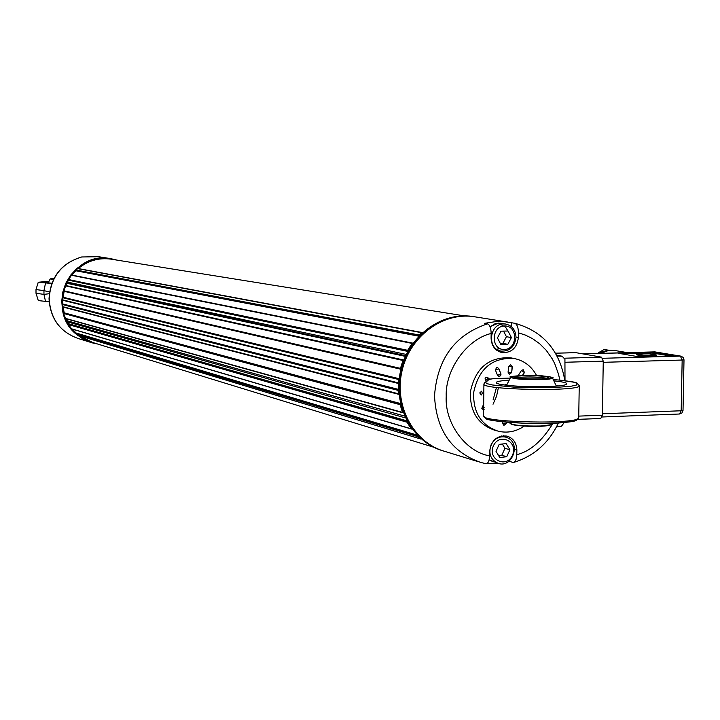 <?xml version="1.0" encoding="UTF-8"?>
<svg xmlns="http://www.w3.org/2000/svg" width="720" height="720" viewBox="0 0 720 720"><rect width="100%" height="100%" fill="white"/><g stroke="black" fill="none" stroke-linecap="round" stroke-linejoin="round"><path stroke-width="1.08" d="M400.59 403.767L400.113 404.676L402.462 412.389L403.299 412.785M407.223 421.191L406.98 422.208L411.219 428.805L412.074 428.967M417.987 435.852L418.104 436.734L420.408 438.867L421.218 438.876M422.424 332.712L421.497 332.676L419.139 334.971L419.094 336.015M413.019 343.251L412.065 343.404L407.682 350.307L407.925 351.324L68.409 280.107L67.59 282.105L67.905 283.014L67.005 283.311L66.024 285.579M403.875 360.045L402.957 360.468L400.455 368.361L400.932 369.252L64.161 291.33L63.108 297.243L62.388 297.639L62.577 300.222L398.556 383.508M62.883 297.225L399.222 378.765L398.457 379.44L398.178 382.815L398.853 383.571M62.883 300.294L62.676 303.993L398.772 389.583L398.115 390.375L398.322 393.741L399.078 394.371M63.144 307.089L64.206 312.831L63.675 313.47L65.583 318.591L402.912 412.812M62.676 303.993L62.748 306.99L398.592 394.245M403.632 359.991L65.718 285.516L63.621 290.718L64.161 291.33M71.73 275.094L71.1 275.184L68.409 280.107M77.877 268.587L75.708 269.955L75.843 270.765L72.009 275.103M111.735 259.272L110.736 259.11C98.721 257.571 87.903 260.712 78.264 268.551M79.2 335.718L92.781 342.531L433.701 447.21M72.441 329.157L75.96 332.946L75.825 333.765L77.697 335.223M66.195 318.762L67.086 320.742L67.986 321.012L68.355 324.531L71.694 328.851M404.631 416.07L67.086 320.742M404.649 416.097L67.986 321.012M405.486 417.933L67.68 321.93M406.935 420.831L68.697 323.775M417.258 435.114L75.96 332.946M418.887 336.186L75.843 270.765M407.871 351.423L68.607 280.215M406.314 354.447L67.59 282.105M405.738 355.671L67.905 283.014M405.405 356.391L67.005 283.311M399.258 378.72L63.108 297.243M398.781 389.475L62.892 303.984M400.545 403.551L64.206 312.831M546.687 376.839C539.397 375.156 512.568 375.426 514.674 377.163C515.178 379.071 547.092 379.665 548.397 377.784L546.687 376.839M546.66 378.306L545.616 378.036C534.744 376.695 525.015 376.623 516.447 377.811M611.415 350.316L608.031 350.127L597.168 353.439M598.365 352.755L604.188 349.47L608.031 350.127M557.073 356.013L562.167 356.265L564.93 359.226L565.002 380.664M498.573 351.432L500.76 351.018M511.515 326.754L511.569 322.758L514.845 323.289C517.122 324.36 518.328 327.537 518.454 332.838L518.391 337.473C517.032 347.859 511.614 352.908 502.128 352.638C495.207 350.847 491.526 346.014 491.094 338.139L491.157 333.477C491.013 328.023 489.798 324.819 487.503 323.856L484.416 323.352L496.098 321.552L504.45 321.687L511.569 322.758M497.691 349.038L500.103 348.687M508.482 331.902L505.602 327.204L500.697 324.423M552.978 423.324C542.043 441.09 529.983 451.53 516.798 454.653L516.141 459.216L514.485 462.033L512.856 462.384L509.715 461.448L509.724 460.539M505.296 437.013L503.613 435.735M509.715 461.448L507.942 461.916M498.483 463.482L487.242 463.356M475.569 316.935L474.057 316.692C442.44 311.796 409.122 336.915 401.814 371.817C394.119 406.647 414.18 443.088 445.05 451.458L477.954 461.592M564.183 422.568L561.528 426.186L556.443 426.978M516.798 454.653L516.861 450.054C516.546 442.791 513.243 438.138 506.961 436.086C497.025 435.249 491.256 440.298 489.663 451.242L489.609 455.859C465.624 451.962 444.6 423.009 446.211 396.306C445.176 369.693 466.929 339.066 491.157 333.477M487.503 323.856C455.022 334.746 437.355 358.686 434.52 395.676C436.122 429.957 451.557 452.214 480.807 462.465L485.901 463.662C488.115 463.608 489.348 461.007 489.609 455.859M511.641 358.011L510.669 357.822C488.889 356.706 475.479 367.992 470.43 391.68C469.755 411.678 477.963 424.566 495.063 430.353L497.034 430.884M487.737 377.667L489.492 379.008L487.656 377.559L487.296 379.251L485.433 380.646L485.073 377.991L486.855 377.19L487.656 377.559L486.855 377.19M486.288 381.303L485.433 380.646M511.488 372.582L509.418 374.229L508.068 372.213L508.671 366.516L510.588 364.761L512.298 366.867L508.671 366.516M512.1 366.885L511.695 372.564L509.418 374.229M506.205 422.253L506.241 423.738L506.403 422.271M506.034 423.774L503.883 425.385L502.614 423.405L502.776 421.911M484.137 409.329L483.012 409.482L481.842 408.447L482.751 405.9L484.263 407.817M479.745 392.931L481.68 391.167L482.292 393.264L481.329 394.983L479.745 392.931M492.525 420.462L490.482 420.039M518.13 375.651L521.451 370.476L523.188 369.675L524.358 372.348M521.451 370.476L524.448 372.582L522.36 375.444M500.832 374.112L499.824 376.272L498.753 376.425L497.538 375.381L495.477 370.224L496.386 367.677L497.43 367.524L498.861 368.703L495.477 370.224M498.798 368.91L500.922 373.86L497.538 375.381M524.268 426.114C516.123 431.595 507.483 433.305 498.357 431.244C481.212 425.448 472.986 412.515 473.67 392.454C478.728 368.676 492.174 357.354 514.017 358.479C523.944 360.486 531.477 366.165 536.598 375.525M498.636 455.625L501.795 455.265L504.945 448.335L502.308 444.015M496.008 451.341L499.185 444.366L506.142 443.583L509.904 449.757L506.736 456.714L499.788 457.515L496.008 451.341M504.945 448.335L509.904 449.757M501.795 455.265L506.736 456.714M493.452 445.77C499.572 432.153 518.715 441.837 512.442 455.31C506.394 468.9 487.17 459.324 493.452 445.77M507.789 437.922C521.01 443.808 512.217 468 498.483 463.473C490.653 460.044 488.187 453.807 491.094 444.771C494.424 438.57 499.221 436.005 505.485 437.067L507.789 437.922M500.337 343.467L502.875 343.404L506.43 336.708L503.541 331.119M501.039 331.173L508.023 331.011L511.416 337.581L507.843 344.304L500.868 344.484L497.457 337.914L501.039 331.173M506.43 336.708L511.416 337.581M502.875 343.404L507.843 344.304M504.603 325.962C518.175 325.548 517.851 349.29 504.288 349.524C490.68 350.01 490.986 326.142 504.603 325.962M516.015 337.302C514.782 346.743 509.85 351.342 501.219 351.108C486.747 349.335 489.177 323.523 503.793 323.928L505.683 324.045C512.163 325.575 515.61 329.994 516.015 337.302M575.901 352.665L601.56 357.165L603.261 361.161L602.37 415.215L600.768 418.491L577.89 419.346M600.948 353.34L607.923 350.703L615.672 350.649M651.906 352.305L618.633 353.304L638.37 356.742L673.713 355.923L651.906 352.305L651.897 353.016L621.567 353.853M625.473 352.683L654.84 351.882L680.364 356.094L602.712 358.29M671.58 355.986L651.897 353.016M656.469 354.978L656.451 355.698L643.653 356.058L636.498 354.843L636.507 354.123L643.662 355.338L656.469 354.978L649.251 353.772L636.507 354.123M643.662 355.338L643.653 356.058M498.375 387.657L496.557 396.243L493.02 404.235M496.467 387.423L493.074 399.987M473.886 316.665L472.599 316.458C441.18 311.598 408.051 336.384 400.554 371.007C392.688 405.558 412.218 441.963 442.764 450.774M443.475 450.999C413.01 442.008 393.651 405.558 401.598 371.061C409.176 336.483 442.278 311.778 473.67 316.629L475.173 316.872M558.504 385.929L556.002 385.173M506.961 384.354L504.477 385.011M554.103 380.889C565.299 382.068 569.124 383.364 565.56 384.768C562.545 385.668 556.515 386.28 547.479 386.604C526.869 387.018 510.903 386.217 499.554 384.183L497.169 383.49C494.262 382.023 498.195 380.907 508.968 380.142M579.24 385.542L578.727 417.699L576.711 420.12C574.236 422.19 558.648 423.324 529.938 423.522C501.498 422.01 486.684 420.309 485.514 418.428L483.525 415.827C480.438 422.631 580.221 424.647 578.727 417.699L578.736 417.51M577.116 418.968C573.435 422.262 558.792 423.801 533.169 423.567C503.019 422.595 486.981 420.543 485.073 417.411M559.926 380.142L574.488 382.302L577.575 383.706L576.297 385.101L570.78 386.298L552.375 387.657L513.891 387.153L492.246 384.957L487.044 383.67L485.505 382.482L489.429 379.152L484.551 382.788M518.454 332.838L525.33 335.061L532.44 338.58L539.532 343.62L546.264 350.343L552.195 358.785L554.715 363.618L558.567 374.337L559.8 380.115C580.401 382.617 575.136 382.815 577.323 383.202L579.24 385.704C580.743 391.77 480.843 389.952 483.921 384.003L484.38 382.923L485.505 382.482M483.921 384.003L483.525 415.827M53.973 278.523L52.326 278.811L53.703 279.045M51.867 283.203L42.282 282.294L48.78 281.529L42.282 282.294L51.867 283.203M48.906 281.259L38.25 282.249L51.759 283.482M49.311 293.706L43.974 294.381L36.009 293.274L38.286 300.591L49.158 301.779M98.586 256.707L81.639 256.977C61.317 263.187 50.445 277.101 49.032 298.719C50.274 318.87 60.192 332.19 78.777 338.697C60.309 332.262 50.445 318.96 49.185 298.791C50.625 277.092 61.479 263.151 81.765 256.968M91.08 342.495L82.917 338.976L75.672 333.738L69.696 327.006L65.25 319.095L62.559 310.356L61.731 301.194L62.829 292.023L65.781 283.275L70.47 275.355L76.662 268.614L84.078 263.367L92.376 259.857L101.16 258.219L110.835 258.66M110.916 258.678L110.205 258.561C70.398 250.533 44.262 309.789 76.824 334.665M77.454 335.178L91.35 342.576M97.587 343.998L92.475 342.909L77.859 335.313M75.681 333.405L71.523 328.887M68.301 324.189L65.493 318.555M63.693 313.164L62.523 306.855M62.316 304.209L62.298 300.024M62.496 297.387L63.63 290.988M65.385 285.579L68.193 279.756M71.343 275.013L75.564 270.234M77.544 268.416C87.318 260.334 98.343 257.067 110.619 258.633L117.081 260.127M67.644 282.267L67.167 283.257M67.248 320.796L67.734 321.768M402.462 412.389L65.286 318.321M400.113 404.676L63.675 313.47M407.115 421.164L68.508 323.892M406.98 422.208L68.355 324.531M411.219 428.805L71.208 328.707M417.726 435.591L75.807 333.117M418.104 436.734L75.825 333.765M420.408 438.867L77.373 335.124M421.497 332.676L77.247 268.533M419.139 334.971L75.708 269.955M419.058 336.006L75.69 270.603M412.065 343.404L71.1 275.184M407.682 350.307L68.256 279.477M402.957 360.468L65.214 285.795M400.455 368.361L63.621 290.718M400.932 369.252L63.945 291.276M398.457 379.44L62.388 297.639M398.178 382.815L62.235 299.754M398.115 390.375L62.244 304.488M398.322 393.741L62.415 306.594M400.59 403.758L63.999 312.894M551.718 424.242C550.881 425.331 546.975 426.015 540 426.294L519.336 425.727L511.929 424.494L510.075 423.36C513.828 425.367 523.89 426.249 540.261 425.997C546.984 425.691 550.8 425.106 551.718 424.242L552.294 423.351M552.474 377.964C552.438 378.801 548.595 379.359 540.927 379.647C523.035 379.809 512.964 378.99 510.723 377.199C508.041 376.839 512.001 376.254 522.603 375.435C547.821 374.913 555.939 378.234 552.474 377.964L556.344 386.127M540.045 426.285L550.926 424.71M522.639 375.444L542.124 375.84L549.63 376.749L551.745 377.829L540.63 379.215L520.83 378.801L513.36 377.874L511.443 376.794L522.639 375.444M510.903 423.945C513.648 426.078 534.546 426.744 539.946 426.285M556.659 355.248L560.322 355.923M518.391 337.473L516.015 337.068M516.861 450.054L514.494 449.379M508.068 372.213L511.695 372.564L512.298 366.867L510.741 364.788M502.614 423.405L506.241 423.738L503.883 425.385M518.364 375.183L519.291 375.579M493.254 461.889L489.15 459.756L497.952 463.32M490.095 326.835L495.27 323.613L500.697 323.235M582.93 353.853L625.806 352.674M603.243 362.322L682.164 360.036L681.183 410.769L683.019 410.481L681.966 412.938L679.482 414.009L602.1 416.988L679.482 414.009L681.183 410.769L602.388 413.766M683.019 410.463L684 359.811L682.164 360.036L680.364 356.094L680.868 356.13L654.498 351.891M655.875 352.053L582.849 353.835M654.372 352.413L654.363 353.124M602.37 415.215L578.754 416.115M565.281 362.259L603.261 361.161M601.56 357.165L564.435 358.209M555.507 353.214L576.216 352.656M493.866 378.594L510.156 378.09L493.938 378.585L488.475 379.458M559.809 380.115L553.437 379.629L559.719 380.115M489.429 379.152L494.01 378.594M53.514 279.414L50.175 278.964L54.054 278.379C49.653 278.613 49.509 278.883 53.631 279.198M45.495 283.221L43.956 290.637L49.545 291.978M38.25 282.249L36 289.557L43.956 290.637L43.974 294.381L45.549 301.599M411.57 429.048L71.442 328.869M420.651 438.993L77.535 335.214M464.265 315.864L110.736 259.11M422.046 332.496L77.616 268.425M412.731 343.116L71.532 275.004M403.731 360L65.718 285.516M398.7 383.553L62.577 300.222M398.835 394.362L62.748 306.99M510.075 423.36L509.58 422.541M506.592 385.272L510.678 377.262M474.057 316.692L507.762 322.074M556.605 355.14L561.204 355.986M513.783 462.393C533.934 456.165 548.802 443.052 558.387 423.036M564.84 380.646C559.602 350.244 542.934 331.128 514.845 323.289M480.807 462.465L485.901 463.662M491.382 420.624L492.669 420.489M523.188 369.675L524.448 372.582L522.576 375.435M498.753 376.425L500.607 375.786L501.012 374.139L498.861 368.703L497.43 367.524M514.017 358.479L510.669 357.822M505.485 437.067L501.525 435.978M505.683 324.045L498.474 323.064L490.068 326.754M500.868 351.036L496.701 350.244M615.177 350.559L627.246 352.611M684 359.811L683.136 357.39L680.868 356.13M600.768 418.491L577.854 419.382M576.063 352.638L555.498 353.196M473.67 316.629L472.599 316.458M497.772 383.706L497.169 383.49M50.166 278.982L48.132 283.05M36.009 293.274L36 289.602M110.052 258.534L97.596 256.545M90.09 342.18L78.777 338.697"/></g></svg>

